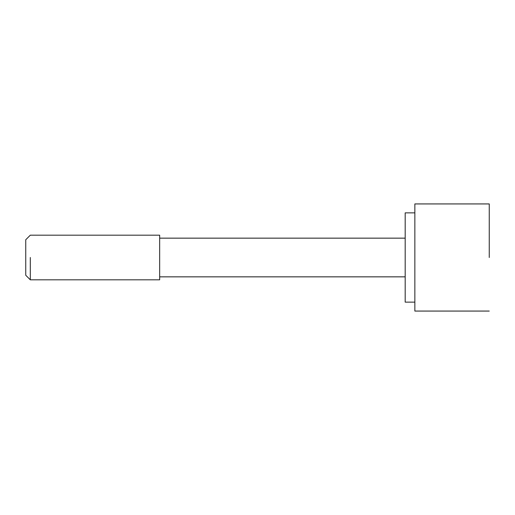 <?xml version="1.0" encoding="UTF-8"?>
<svg xmlns="http://www.w3.org/2000/svg" width="515" height="515" viewBox="0 0 515 515"><rect width="100%" height="100%" fill="white"/><g stroke="black" fill="none" stroke-linecap="round" stroke-linejoin="round"><path stroke-width="0.77" d="M414.852 212.862L405.183 212.862L405.183 302.138L414.852 302.138M159.669 257.5L159.669 235.181L30.308 235.181L25.75 239.739L25.75 275.261L30.308 279.819L159.669 279.819L159.669 257.5M30.308 257.5L30.308 279.819M489.25 257.5L489.25 203.946L489.25 257.5M489.25 203.934L414.852 203.934L414.852 311.066L489.25 311.066M159.669 238.155L405.183 238.155M159.669 276.845L405.183 276.845"/></g></svg>
